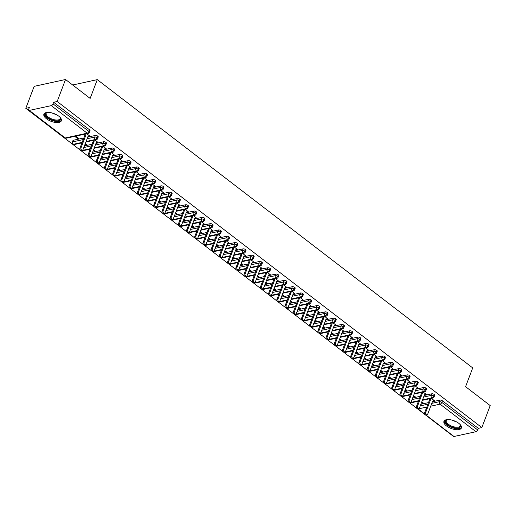 <?xml version="1.0" encoding="UTF-8"?>
<svg xmlns="http://www.w3.org/2000/svg" width="516" height="516" viewBox="0 0 516 516"><rect width="100%" height="100%" fill="white"/><g stroke="black" fill="none" stroke-linecap="round" stroke-linejoin="round"><path stroke-width="0.77" d="M58.734 116.145A9.34 4.134 20.8 0 1 61.352 120.796A9.34 4.134 20.8 0 1 55.406 122.44A9.34 4.134 20.8 0 1 46.498 118.809A9.34 4.134 20.8 0 1 43.886 114.159A9.34 4.134 20.8 0 1 49.826 112.507A9.34 4.134 20.8 0 1 58.734 116.145M458.788 423.313A9.34 4.134 20.8 0 1 461.401 427.964A9.34 4.134 20.8 0 1 455.46 429.615A9.34 4.134 20.8 0 1 446.546 425.984A9.34 4.134 20.8 0 1 443.934 421.333A9.34 4.134 20.8 0 1 449.875 419.682A9.34 4.134 20.8 0 1 458.788 423.313M25.8 108.334L29.328 107.56L28.722 109.166A1.8 0.903 -52.5 0 0 28.806 110.34A1.8 0.903 -52.5 0 0 29.322 110.418L51.29 105.632A1.8 0.903 -52.5 0 0 53.038 103.871L53.651 102.258L57.179 101.491L65.532 79.503L34.153 86.346L25.8 108.334L450.771 434.343M65.532 79.503L90.152 98.408L97.285 79.632L72.685 84.998M97.285 79.632L472.714 367.902L465.58 386.678L490.2 405.582L481.847 427.57L478.319 428.338L442.438 400.79L441.825 402.396L477.706 429.944L478.319 428.338M477.706 429.944A1.8 0.903 127.5 0 1 475.958 431.705L453.99 436.497A1.8 0.903 127.5 0 1 453.474 436.413L425.661 415.064M57.179 101.491L481.847 427.57M433.434 400.951L434.453 400.726L431.389 398.378M421.791 401.835L423.468 403.125L422.449 403.344L422.746 402.564M421.495 402.609L422.449 403.344M420.863 404.28L428.506 402.609M432.421 401.758L440.025 400.1A1.8 0.793 20.8 0 1 442.438 400.79M53.651 102.258L89.532 129.813A1.8 0.793 20.8 0 1 90.036 130.709L89.423 132.315A1.8 0.793 -159.2 0 0 88.92 131.419L89.532 129.813M73.401 140.242L72.795 141.848A1.8 0.793 20.8 0 0 72.343 142.158L72.956 140.552A1.8 0.793 20.8 0 1 73.401 140.242L83.85 137.966M87.759 137.114L95.37 135.456A1.8 0.793 20.8 0 1 97.737 136.114A1.8 0.793 20.8 0 1 98.24 137.011L97.627 138.617A1.8 0.793 -159.2 0 0 97.124 137.72L97.737 136.114M88.617 136.185L89.797 136.089L86.733 133.734M74.73 136.353L77.793 138.701L78.813 138.481L75.749 136.127M84.411 145.938L92.054 144.267M95.963 143.416L103.574 141.758A1.8 0.793 20.8 0 1 105.941 142.416A1.8 0.793 20.8 0 1 106.444 143.306L105.838 144.919A1.8 0.793 -159.2 0 0 105.335 144.022L105.941 142.416M96.821 142.487L98.001 142.384L94.938 140.036M85.043 144.267L85.998 145.002L87.017 144.783L85.34 143.493M92.616 152.239L100.265 150.569M104.174 149.717L111.785 148.06A1.8 0.793 20.8 0 1 114.152 148.718A1.8 0.793 20.8 0 1 114.649 149.608L114.042 151.214A1.8 0.793 -159.2 0 0 113.539 150.324L114.152 148.718M105.025 148.789L106.206 148.685L103.142 146.338M93.248 150.569L94.202 151.304L95.221 151.085L93.544 149.795M100.82 158.541L108.47 156.87M112.378 156.019L119.989 154.361A1.8 0.793 20.8 0 1 122.356 155.019A1.8 0.793 20.8 0 1 122.86 155.909L122.247 157.515A1.8 0.793 -159.2 0 0 121.744 156.625L122.356 155.019M113.236 155.09L114.41 154.987L111.353 152.639M101.452 156.87L102.407 157.606L103.432 157.38L101.749 156.096M109.024 164.836L116.674 163.172M120.583 162.321L128.194 160.663A1.8 0.793 20.8 0 1 130.561 161.315A1.8 0.793 20.8 0 1 131.064 162.211L130.451 163.817A1.8 0.793 -159.2 0 0 129.948 162.927L130.561 161.315M121.441 161.392L122.621 161.289L119.557 158.941M109.663 163.172L110.618 163.907L111.637 163.682L109.953 162.392M117.235 171.138L124.878 169.474M128.787 168.622L136.405 166.958A1.8 0.793 20.8 0 1 138.765 167.616A1.8 0.793 20.8 0 1 139.268 168.513L138.662 170.119A1.8 0.793 -159.2 0 0 138.159 169.222L138.765 167.616M129.645 167.694L130.825 167.59L127.762 165.243M117.867 169.474L118.822 170.209L119.841 169.983L118.164 168.693M125.44 177.44L133.089 175.775M136.998 174.924L144.609 173.26A1.8 0.793 20.8 0 1 146.976 173.918A1.8 0.793 20.8 0 1 147.479 174.814L146.867 176.42A1.8 0.793 -159.2 0 0 146.363 175.524L146.976 173.918M137.856 173.995L139.03 173.892L135.966 171.538M126.072 175.775L127.026 176.511L128.045 176.285L126.368 174.995M133.644 183.741L141.294 182.077M145.202 181.226L152.813 179.562A1.8 0.793 20.8 0 1 155.181 180.219A1.8 0.793 20.8 0 1 155.684 181.116L155.071 182.722A1.8 0.793 -159.2 0 0 154.568 181.825L155.181 180.219M146.06 180.29L147.234 180.194L144.177 177.839M134.276 182.077L135.237 182.812L136.256 182.587L134.573 181.297M141.855 190.043L149.498 188.379M153.407 187.521L161.018 185.863A1.8 0.793 20.8 0 1 163.385 186.521A1.8 0.793 20.8 0 1 163.888 187.418L163.275 189.024A1.8 0.793 -159.2 0 0 162.779 188.127L163.385 186.521M154.265 186.592L155.445 186.495L152.381 184.141M142.487 188.379L143.442 189.108L144.461 188.888L142.784 187.598M150.059 196.344L157.709 194.674M161.618 193.823L169.229 192.165A1.8 0.793 20.8 0 1 171.589 192.823A1.8 0.793 20.8 0 1 172.092 193.719L171.486 195.325A1.8 0.793 -159.2 0 0 170.983 194.429L171.589 192.823M162.469 192.894L163.649 192.797L160.586 190.443M150.691 194.68L151.646 195.409L152.665 195.19L150.988 193.9M158.264 202.646L165.913 200.976M169.822 200.124L177.433 198.466A1.8 0.793 20.8 0 1 179.8 199.124A1.8 0.793 20.8 0 1 180.303 200.021L179.691 201.627A1.8 0.793 -159.2 0 0 179.187 200.73L179.8 199.124M170.68 199.195L171.854 199.099L168.797 196.744M158.896 200.976L159.85 201.711L160.869 201.492L159.192 200.202M166.468 208.948L174.118 207.277M178.026 206.426L185.637 204.768A1.8 0.793 20.8 0 1 188.005 205.426A1.8 0.793 20.8 0 1 188.508 206.316L187.895 207.929A1.8 0.793 -159.2 0 0 187.392 207.032L188.005 205.426M178.884 205.497L180.065 205.394L177.001 203.046M167.107 207.277L168.061 208.013L169.08 207.793L167.397 206.503M174.679 215.249L182.322 213.579M186.231 212.727L193.842 211.07A1.8 0.793 20.8 0 1 196.209 211.728A1.8 0.793 20.8 0 1 196.712 212.618L196.106 214.224A1.8 0.793 -159.2 0 0 195.603 213.334L196.209 211.728M187.089 211.799L188.269 211.695L185.205 209.348M175.311 213.579L176.266 214.314L177.285 214.095L175.608 212.805M182.883 221.551L190.533 219.88M194.442 219.029L202.053 217.371A1.8 0.793 20.8 0 1 204.42 218.029A1.8 0.793 20.8 0 1 204.916 218.919L204.31 220.525A1.8 0.793 -159.2 0 0 203.807 219.635L204.42 218.029M195.293 218.1L196.473 217.997L193.41 215.649M183.515 219.88L184.47 220.616L185.489 220.39L183.812 219.107M191.088 227.846L198.737 226.182M202.646 225.331L210.257 223.673A1.8 0.793 20.8 0 1 212.624 224.325A1.8 0.793 20.8 0 1 213.127 225.221L212.515 226.827A1.8 0.793 -159.2 0 0 212.012 225.937L212.624 224.325M203.504 224.402L204.678 224.299L201.621 221.951M191.72 226.182L192.674 226.917L193.7 226.692L192.017 225.402M199.292 234.148L206.942 232.484M210.85 231.632L218.462 229.968A1.8 0.793 20.8 0 1 220.829 230.626A1.8 0.793 20.8 0 1 221.332 231.523L220.719 233.129A1.8 0.793 -159.2 0 0 220.216 232.232L220.829 230.626M211.708 230.704L212.889 230.6L209.825 228.253M199.931 232.484L200.885 233.219L201.904 232.993L200.221 231.703M207.503 240.45L215.146 238.785M219.055 237.934L226.672 236.27A1.8 0.793 20.8 0 1 229.033 236.928A1.8 0.793 20.8 0 1 229.536 237.824L228.93 239.43A1.8 0.793 -159.2 0 0 228.427 238.534L229.033 236.928M219.913 237.005L221.093 236.902L218.029 234.548M208.135 238.785L209.09 239.521L210.109 239.295L208.432 238.005M215.707 246.751L223.357 245.087M227.266 244.236L234.877 242.572A1.8 0.793 20.8 0 1 237.244 243.23A1.8 0.793 20.8 0 1 237.747 244.126L237.134 245.732A1.8 0.793 -159.2 0 0 236.631 244.836L237.244 243.23M228.117 243.3L229.298 243.204L226.234 240.849M216.339 245.087L217.294 245.822L218.313 245.597L216.636 244.307M223.912 253.053L231.561 251.389M235.47 250.531L243.081 248.873A1.8 0.793 20.8 0 1 245.448 249.531A1.8 0.793 20.8 0 1 245.951 250.428L245.339 252.034A1.8 0.793 -159.2 0 0 244.836 251.137L245.448 249.531M236.328 249.602L237.502 249.505L234.445 247.151M224.544 251.389L225.505 252.118L226.524 251.898L224.841 250.608M232.123 259.355L239.766 257.684M243.675 256.833L251.286 255.175A1.8 0.793 20.8 0 1 253.653 255.833A1.8 0.793 20.8 0 1 254.156 256.729L253.543 258.335A1.8 0.793 -159.2 0 0 253.046 257.439L253.653 255.833M244.532 255.904L245.713 255.807L242.649 253.453M232.755 257.69L233.709 258.419L234.728 258.2L233.051 256.91M240.327 265.656L247.977 263.986M251.885 263.134L259.496 261.477A1.8 0.793 20.8 0 1 261.857 262.134A1.8 0.793 20.8 0 1 262.36 263.031L261.754 264.637A1.8 0.793 -159.2 0 0 261.251 263.74L261.857 262.134M252.737 262.205L253.917 262.109L250.853 259.754M240.959 263.986L241.914 264.721L242.933 264.502L241.256 263.212M248.531 271.958L256.181 270.287M260.09 269.436L267.701 267.778A1.8 0.793 20.8 0 1 270.068 268.436A1.8 0.793 20.8 0 1 270.571 269.326L269.958 270.932A1.8 0.793 -159.2 0 0 269.455 270.042L270.068 268.436M260.948 268.507L262.122 268.404L259.064 266.056M249.164 270.287L250.118 271.023L251.137 270.803L249.46 269.513M256.736 278.259L264.385 276.589M268.294 275.738L275.905 274.08A1.8 0.793 20.8 0 1 278.272 274.738A1.8 0.793 20.8 0 1 278.775 275.628L278.163 277.234A1.8 0.793 -159.2 0 0 277.66 276.344L278.272 274.738M269.152 274.809L270.326 274.705L267.269 272.358M257.374 276.589L258.329 277.324L259.348 277.105L257.665 275.815M264.947 284.561L272.59 282.891M276.499 282.039L284.11 280.382A1.8 0.793 20.8 0 1 286.477 281.039A1.8 0.793 20.8 0 1 286.98 281.93L286.374 283.536A1.8 0.793 -159.2 0 0 285.87 282.645L286.477 281.039M277.356 281.11L278.537 281.007L275.473 278.659M265.579 282.891L266.533 283.626L267.552 283.4L265.875 282.117M273.151 290.856L280.801 289.192M284.709 288.341L292.32 286.683A1.8 0.793 20.8 0 1 294.688 287.335A1.8 0.793 20.8 0 1 295.184 288.231L294.578 289.837A1.8 0.793 -159.2 0 0 294.075 288.947L294.688 287.335M285.561 287.412L286.741 287.309L283.677 284.961M273.783 289.192L274.738 289.928L275.757 289.702L274.08 288.412M281.355 297.158L289.005 295.494M292.914 294.642L300.525 292.978A1.8 0.793 20.8 0 1 302.892 293.636A1.8 0.793 20.8 0 1 303.395 294.533L302.782 296.139A1.8 0.793 -159.2 0 0 302.279 295.242L302.892 293.636M293.772 293.714L294.946 293.61L291.888 291.263M281.988 295.494L282.942 296.229L283.968 296.003L282.284 294.713M289.56 303.46L297.21 301.796M301.118 300.944L308.729 299.28A1.8 0.793 20.8 0 1 311.096 299.938A1.8 0.793 20.8 0 1 311.6 300.834L310.987 302.44A1.8 0.793 -159.2 0 0 310.484 301.544L311.096 299.938M301.976 300.015L303.156 299.912L300.093 297.558M290.198 301.796L291.153 302.531L292.172 302.305L290.489 301.015M297.771 309.761L305.414 308.097M309.323 307.246L316.94 305.582A1.8 0.793 20.8 0 1 319.301 306.24A1.8 0.793 20.8 0 1 319.804 307.136L319.198 308.742A1.8 0.793 -159.2 0 0 318.695 307.846L319.301 306.24M310.18 306.31L311.361 306.214L308.297 303.86M298.403 308.097L299.357 308.826L300.377 308.607L298.7 307.317M305.975 316.063L313.625 314.399M317.534 313.541L325.145 311.883A1.8 0.793 20.8 0 1 327.512 312.541A1.8 0.793 20.8 0 1 328.015 313.438L327.402 315.044A1.8 0.793 -159.2 0 0 326.899 314.147L327.512 312.541M318.385 312.612L319.565 312.515L316.502 310.161M306.607 314.399L307.562 315.128L308.581 314.908L306.904 313.618M314.18 322.365L321.829 320.694M325.738 319.843L333.349 318.185A1.8 0.793 20.8 0 1 335.716 318.843A1.8 0.793 20.8 0 1 336.219 319.739L335.606 321.345A1.8 0.793 -159.2 0 0 335.103 320.449L335.716 318.843M326.596 318.914L327.77 318.817L324.712 316.463M314.812 320.7L315.766 321.429L316.792 321.21L315.108 319.92M322.39 328.666L330.034 326.996M333.942 326.144L341.553 324.487A1.8 0.793 20.8 0 1 343.92 325.145A1.8 0.793 20.8 0 1 344.424 326.041L343.811 327.647A1.8 0.793 -159.2 0 0 343.314 326.751L343.92 325.145M334.8 325.215L335.981 325.119L332.917 322.764M323.022 326.996L323.977 327.731L324.996 327.512L323.319 326.222M330.595 334.968L338.238 333.297M342.153 332.446L349.764 330.788A1.8 0.793 20.8 0 1 352.125 331.446A1.8 0.793 20.8 0 1 352.628 332.336L352.022 333.942A1.8 0.793 -159.2 0 0 351.519 333.052L352.125 331.446M343.005 331.517L344.185 331.414L341.121 329.066M331.227 333.297L332.181 334.033L333.201 333.813L331.524 332.523M338.799 341.27L346.449 339.599M350.358 338.748L357.969 337.09A1.8 0.793 20.8 0 1 360.336 337.748A1.8 0.793 20.8 0 1 360.839 338.638L360.226 340.244A1.8 0.793 -159.2 0 0 359.723 339.354L360.336 337.748M351.215 337.819L352.389 337.716L349.332 335.368M339.431 339.599L340.386 340.334L341.405 340.115L339.728 338.825M347.004 347.571L354.653 345.901M358.562 345.049L366.173 343.392A1.8 0.793 20.8 0 1 368.54 344.049A1.8 0.793 20.8 0 1 369.043 344.94L368.43 346.546A1.8 0.793 -159.2 0 0 367.927 345.656L368.54 344.049M359.42 344.12L360.594 344.017L357.536 341.669M347.636 345.901L348.597 346.636L349.616 346.41L347.932 345.127M355.214 353.866L362.858 352.202M366.766 351.351L374.377 349.693A1.8 0.793 20.8 0 1 376.745 350.345A1.8 0.793 20.8 0 1 377.248 351.241L376.641 352.847A1.8 0.793 -159.2 0 0 376.138 351.957L376.745 350.345M367.624 350.422L368.805 350.319L365.741 347.971M355.847 352.202L356.801 352.938L357.82 352.712L356.143 351.422M363.419 360.168L371.068 358.504M374.977 357.653L382.588 355.988A1.8 0.793 20.8 0 1 384.949 356.646A1.8 0.793 20.8 0 1 385.452 357.543L384.846 359.149A1.8 0.793 -159.2 0 0 384.343 358.252L384.949 356.646M375.829 356.724L377.009 356.62L373.945 354.273M364.051 358.504L365.005 359.239L366.025 359.013L364.348 357.723M371.623 366.47L379.273 364.806M383.182 363.954L390.793 362.29A1.8 0.793 20.8 0 1 393.16 362.948A1.8 0.793 20.8 0 1 393.663 363.845L393.05 365.451A1.8 0.793 -159.2 0 0 392.547 364.554L393.16 362.948M384.039 363.025L385.213 362.922L382.156 360.568M372.255 364.806L373.21 365.541L374.235 365.315L372.552 364.025M379.828 372.771L387.477 371.107M391.386 370.256L398.997 368.592A1.8 0.793 20.8 0 1 401.364 369.25A1.8 0.793 20.8 0 1 401.867 370.146L401.255 371.752A1.8 0.793 -159.2 0 0 400.751 370.856L401.364 369.25M392.244 369.321L393.424 369.224L390.36 366.87M380.466 371.107L381.421 371.836L382.44 371.617L380.756 370.327M388.038 379.073L395.682 377.409M399.59 376.551L407.201 374.893A1.8 0.793 20.8 0 1 409.569 375.551A1.8 0.793 20.8 0 1 410.072 376.448L409.465 378.054A1.8 0.793 -159.2 0 0 408.962 377.157L409.569 375.551M400.448 375.622L401.629 375.525L398.565 373.171M388.671 377.409L389.625 378.138L390.644 377.918L388.967 376.628M396.243 385.375L403.893 383.704M407.801 382.853L415.412 381.195A1.8 0.793 20.8 0 1 417.779 381.853A1.8 0.793 20.8 0 1 418.276 382.749L417.67 384.356A1.8 0.793 -159.2 0 0 417.167 383.459L417.779 381.853M408.653 381.924L409.833 381.827L406.769 379.473M396.875 383.71L397.83 384.439L398.849 384.22L397.172 382.93M404.447 391.676L412.097 390.006M416.006 389.154L423.617 387.497A1.8 0.793 20.8 0 1 425.984 388.155A1.8 0.793 20.8 0 1 426.487 389.051L425.874 390.657A1.8 0.793 -159.2 0 0 425.371 389.761L425.984 388.155M416.863 388.226L418.037 388.129L414.98 385.775M405.079 390.006L406.034 390.741L407.06 390.522L405.376 389.232M412.658 397.978L420.301 396.307M424.21 395.456L431.821 393.798A1.8 0.793 20.8 0 1 434.188 394.456A1.8 0.793 20.8 0 1 434.691 395.346L434.079 396.952A1.8 0.793 -159.2 0 0 433.582 396.062L434.188 394.456M425.068 394.527L426.248 394.424L423.185 392.076M413.29 396.307L414.245 397.043L415.264 396.823L413.58 395.533M422.546 399.848L431.827 397.823A1.8 0.903 -52.5 0 0 433.582 396.062A1.8 0.793 -159.2 0 0 431.215 395.404L431.821 393.798M409.265 402.461L409.33 402.519A1.8 0.903 -52.5 0 0 409.343 402.532A1.8 0.903 -52.5 0 0 409.865 402.609L418.637 400.7M414.245 397.043L414.542 396.262M406.034 390.741L406.331 389.967M397.83 384.439L398.126 383.665M389.625 378.138L389.922 377.364M381.421 371.836L381.717 371.062M373.21 365.541L373.507 364.76M365.005 359.239L365.302 358.459M356.801 352.938L357.098 352.157M348.597 346.636L348.887 345.855M340.386 340.334L340.683 339.554M332.181 334.033L332.478 333.252M323.977 327.731L324.274 326.957M315.766 321.429L316.063 320.655M307.562 315.128L307.858 314.354M299.357 308.826L299.654 308.052M291.153 302.531L291.45 301.75M282.942 296.229L283.239 295.449M274.738 289.928L275.034 289.147M266.533 283.626L266.83 282.845M258.329 277.324L258.619 276.544M250.118 271.023L250.415 270.242M241.914 264.721L242.21 263.947M233.709 258.419L234.006 257.645M225.505 252.118L225.795 251.344M217.294 245.822L217.591 245.042M209.09 239.521L209.386 238.74M200.885 233.219L201.182 232.439M192.674 226.917L192.971 226.137M184.47 220.616L184.767 219.835M176.266 214.314L176.562 213.534M168.061 208.013L168.351 207.232M159.85 201.711L160.147 200.937M151.646 195.409L151.943 194.635M143.442 189.108L143.738 188.334M135.237 182.812L135.527 182.032M127.026 176.511L127.323 175.73M118.822 170.209L119.119 169.429M110.618 163.907L110.914 163.127M102.407 157.606L102.703 156.825M94.202 151.304L94.499 150.524M85.998 145.002L86.295 144.222M77.793 138.701L78.084 137.927M414.335 393.547L423.623 391.521A1.8 0.903 -52.5 0 0 425.371 389.761A1.8 0.793 -159.2 0 0 423.004 389.103L423.617 387.497M401.055 396.165L401.125 396.217A1.8 0.903 -52.5 0 0 401.138 396.23A1.8 0.903 -52.5 0 0 401.661 396.314L410.426 394.398M406.131 387.245L415.419 385.22A1.8 0.903 -52.5 0 0 417.167 383.459A1.8 0.793 -159.2 0 0 414.8 382.801L415.412 381.195M392.85 389.864L392.915 389.915A1.8 0.903 -52.5 0 0 392.928 389.928A1.8 0.903 -52.5 0 0 393.45 390.012L402.222 388.097M397.926 380.943L407.214 378.918A1.8 0.903 -52.5 0 0 408.962 377.157A1.8 0.793 -159.2 0 0 406.595 376.499L407.201 374.893M384.646 383.562L384.71 383.614A1.8 0.903 -52.5 0 0 384.723 383.627A1.8 0.903 -52.5 0 0 385.246 383.71L394.018 381.795M389.722 374.642L399.003 372.617A1.8 0.903 -52.5 0 0 400.751 370.856A1.8 0.793 -159.2 0 0 398.391 370.198L398.997 368.592M376.441 377.26L376.506 377.319A1.8 0.903 -52.5 0 0 376.519 377.325A1.8 0.903 -52.5 0 0 377.041 377.409L385.807 375.493M381.511 368.34L390.799 366.321A1.8 0.903 -52.5 0 0 392.547 364.554A1.8 0.793 -159.2 0 0 390.18 363.896L390.793 362.29M368.231 370.959L368.295 371.017A1.8 0.903 -52.5 0 0 368.314 371.023A1.8 0.903 -52.5 0 0 368.83 371.107L377.602 369.198M373.307 362.045L382.595 360.02A1.8 0.903 -52.5 0 0 384.343 358.252A1.8 0.793 -159.2 0 0 381.975 357.601L382.588 355.988M360.026 364.657L360.091 364.715A1.8 0.903 -52.5 0 0 360.103 364.722A1.8 0.903 -52.5 0 0 360.626 364.806L369.398 362.896M365.102 355.743L374.384 353.718A1.8 0.903 -52.5 0 0 376.138 351.957A1.8 0.793 -159.2 0 0 373.771 351.299L374.377 349.693M351.822 358.356L351.886 358.414A1.8 0.903 -52.5 0 0 351.899 358.427A1.8 0.903 -52.5 0 0 352.422 358.504L361.194 356.595M356.891 349.442L366.179 347.416A1.8 0.903 -52.5 0 0 367.927 345.656A1.8 0.793 -159.2 0 0 365.567 344.998L366.173 343.392M343.617 352.054L343.682 352.112A1.8 0.903 -52.5 0 0 343.695 352.125A1.8 0.903 -52.5 0 0 344.217 352.202L352.983 350.293M348.687 343.14L357.975 341.115A1.8 0.903 -52.5 0 0 359.723 339.354A1.8 0.793 -159.2 0 0 357.356 338.696L357.969 337.09M335.406 345.752L335.471 345.81A1.8 0.903 -52.5 0 0 335.484 345.823A1.8 0.903 -52.5 0 0 336.006 345.901L344.778 343.991M340.483 336.838L349.771 334.813A1.8 0.903 -52.5 0 0 351.519 333.052A1.8 0.793 -159.2 0 0 349.151 332.394L349.764 330.788M327.202 339.451L327.267 339.509A1.8 0.903 -52.5 0 0 327.279 339.522A1.8 0.903 -52.5 0 0 327.802 339.599L336.574 337.69M332.278 330.537L341.56 328.511A1.8 0.903 -52.5 0 0 343.314 326.751A1.8 0.793 -159.2 0 0 340.947 326.093L341.553 324.487M318.998 333.155L319.062 333.207A1.8 0.903 -52.5 0 0 319.075 333.22A1.8 0.903 -52.5 0 0 319.598 333.304L328.37 331.388M324.067 324.235L333.355 322.21A1.8 0.903 -52.5 0 0 335.103 320.449A1.8 0.793 -159.2 0 0 332.736 319.791L333.349 318.185M310.787 326.854L310.858 326.905A1.8 0.903 -52.5 0 0 310.871 326.918A1.8 0.903 -52.5 0 0 311.393 327.002L320.159 325.086M315.863 317.933L325.151 315.908A1.8 0.903 -52.5 0 0 326.899 314.147A1.8 0.793 -159.2 0 0 324.532 313.489L325.145 311.883M302.582 320.552L302.647 320.604A1.8 0.903 -52.5 0 0 302.66 320.617A1.8 0.903 -52.5 0 0 303.182 320.7L311.954 318.785M307.659 311.632L316.947 309.606A1.8 0.903 -52.5 0 0 318.695 307.846A1.8 0.793 -159.2 0 0 316.327 307.188L316.94 305.582M294.378 314.25L294.442 314.309A1.8 0.903 -52.5 0 0 294.455 314.315A1.8 0.903 -52.5 0 0 294.978 314.399L303.75 312.483M299.454 305.33L308.736 303.311A1.8 0.903 -52.5 0 0 310.484 301.544A1.8 0.793 -159.2 0 0 308.123 300.886L308.729 299.28M286.174 307.949L286.238 308.007A1.8 0.903 -52.5 0 0 286.251 308.013A1.8 0.903 -52.5 0 0 286.773 308.097L295.545 306.188M291.243 299.035L300.531 297.01A1.8 0.903 -52.5 0 0 302.279 295.242A1.8 0.793 -159.2 0 0 299.912 294.591L300.525 292.978M277.963 301.647L278.027 301.705A1.8 0.903 -52.5 0 0 278.047 301.718A1.8 0.903 -52.5 0 0 278.569 301.796L287.335 299.886M283.039 292.733L292.327 290.708A1.8 0.903 -52.5 0 0 294.075 288.947A1.8 0.793 -159.2 0 0 291.708 288.289L292.32 286.683M269.758 295.346L269.823 295.404A1.8 0.903 -52.5 0 0 269.836 295.416A1.8 0.903 -52.5 0 0 270.358 295.494L279.13 293.585M274.835 286.432L284.123 284.406A1.8 0.903 -52.5 0 0 285.87 282.645A1.8 0.793 -159.2 0 0 283.503 281.988L284.11 280.382M261.554 289.044L261.618 289.102A1.8 0.903 -52.5 0 0 261.631 289.115A1.8 0.903 -52.5 0 0 262.154 289.192L270.926 287.283M266.624 280.13L275.912 278.105A1.8 0.903 -52.5 0 0 277.66 276.344A1.8 0.793 -159.2 0 0 275.299 275.686L275.905 274.08M253.35 282.742L253.414 282.8A1.8 0.903 -52.5 0 0 253.427 282.813A1.8 0.903 -52.5 0 0 253.949 282.891L262.715 280.981M258.419 273.828L267.707 271.803A1.8 0.903 -52.5 0 0 269.455 270.042A1.8 0.793 -159.2 0 0 267.088 269.384L267.701 267.778M245.139 276.441L245.203 276.499A1.8 0.903 -52.5 0 0 245.216 276.512A1.8 0.903 -52.5 0 0 245.739 276.589L254.511 274.68M250.215 267.527L259.503 265.501A1.8 0.903 -52.5 0 0 261.251 263.74A1.8 0.793 -159.2 0 0 258.884 263.083L259.496 261.477M236.934 270.145L236.999 270.197A1.8 0.903 -52.5 0 0 237.012 270.21A1.8 0.903 -52.5 0 0 237.534 270.294L246.306 268.378M242.01 261.225L251.292 259.2A1.8 0.903 -52.5 0 0 253.046 257.439A1.8 0.793 -159.2 0 0 250.679 256.781L251.286 255.175M228.73 263.844L228.794 263.895A1.8 0.903 -52.5 0 0 228.807 263.908A1.8 0.903 -52.5 0 0 229.33 263.992L238.102 262.076M233.8 254.923L243.088 252.898A1.8 0.903 -52.5 0 0 244.836 251.137A1.8 0.793 -159.2 0 0 242.468 250.479L243.081 248.873M220.519 257.542L220.59 257.6A1.8 0.903 -52.5 0 0 220.603 257.607A1.8 0.903 -52.5 0 0 221.125 257.69L229.891 255.775M225.595 248.622L234.883 246.596A1.8 0.903 -52.5 0 0 236.631 244.836A1.8 0.793 -159.2 0 0 234.264 244.178L234.877 242.572M212.315 251.24L212.379 251.298A1.8 0.903 -52.5 0 0 212.392 251.305A1.8 0.903 -52.5 0 0 212.915 251.389L221.686 249.473M217.391 242.32L226.679 240.301A1.8 0.903 -52.5 0 0 228.427 238.534A1.8 0.793 -159.2 0 0 226.06 237.876L226.672 236.27M204.11 244.939L204.175 244.997A1.8 0.903 -52.5 0 0 204.188 245.003A1.8 0.903 -52.5 0 0 204.71 245.087L213.482 243.178M209.186 236.025L218.468 234A1.8 0.903 -52.5 0 0 220.216 232.232A1.8 0.793 -159.2 0 0 217.855 231.581L218.462 229.968M195.906 238.637L195.97 238.695A1.8 0.903 -52.5 0 0 195.983 238.708A1.8 0.903 -52.5 0 0 196.506 238.785L205.278 236.876M200.976 229.723L210.264 227.698A1.8 0.903 -52.5 0 0 212.012 225.937A1.8 0.793 -159.2 0 0 209.644 225.279L210.257 223.673M187.695 232.335L187.76 232.394A1.8 0.903 -52.5 0 0 187.779 232.406A1.8 0.903 -52.5 0 0 188.301 232.484L197.067 230.575M192.771 223.422L202.059 221.396A1.8 0.903 -52.5 0 0 203.807 219.635A1.8 0.793 -159.2 0 0 201.44 218.977L202.053 217.371M179.491 226.034L179.555 226.092A1.8 0.903 -52.5 0 0 179.568 226.105A1.8 0.903 -52.5 0 0 180.09 226.182L188.862 224.273M184.567 217.12L193.855 215.095A1.8 0.903 -52.5 0 0 195.603 213.334A1.8 0.793 -159.2 0 0 193.236 212.676L193.842 211.07M171.286 219.732L171.351 219.79A1.8 0.903 -52.5 0 0 171.364 219.803A1.8 0.903 -52.5 0 0 171.886 219.88L180.658 217.971M176.362 210.818L185.644 208.793A1.8 0.903 -52.5 0 0 187.392 207.032A1.8 0.793 -159.2 0 0 185.031 206.374L185.637 204.768M163.082 213.43L163.146 213.489A1.8 0.903 -52.5 0 0 163.159 213.501A1.8 0.903 -52.5 0 0 163.682 213.579L172.447 211.67M168.151 204.517L177.44 202.491A1.8 0.903 -52.5 0 0 179.187 200.73A1.8 0.793 -159.2 0 0 176.82 200.073L177.433 198.466M154.871 207.135L154.935 207.187A1.8 0.903 -52.5 0 0 154.955 207.2A1.8 0.903 -52.5 0 0 155.471 207.284L164.243 205.368M159.947 198.215L169.235 196.19A1.8 0.903 -52.5 0 0 170.983 194.429A1.8 0.793 -159.2 0 0 168.616 193.771L169.229 192.165M146.667 200.834L146.731 200.885A1.8 0.903 -52.5 0 0 146.744 200.898A1.8 0.903 -52.5 0 0 147.266 200.982L156.038 199.066M151.743 191.913L161.024 189.888A1.8 0.903 -52.5 0 0 162.779 188.127A1.8 0.793 -159.2 0 0 160.411 187.469L161.018 185.863M138.462 194.532L138.527 194.59A1.8 0.903 -52.5 0 0 138.54 194.596A1.8 0.903 -52.5 0 0 139.062 194.68L147.834 192.765M143.532 185.612L152.82 183.586A1.8 0.903 -52.5 0 0 154.568 181.825A1.8 0.793 -159.2 0 0 152.201 181.168L152.813 179.562M130.258 188.23L130.322 188.288A1.8 0.903 -52.5 0 0 130.335 188.295A1.8 0.903 -52.5 0 0 130.858 188.379L139.623 186.463M135.327 179.31L144.615 177.291A1.8 0.903 -52.5 0 0 146.363 175.524A1.8 0.793 -159.2 0 0 143.996 174.866L144.609 173.26M122.047 181.929L122.111 181.987A1.8 0.903 -52.5 0 0 122.124 181.993A1.8 0.903 -52.5 0 0 122.647 182.077L131.419 180.168M127.123 173.015L136.411 170.99A1.8 0.903 -52.5 0 0 138.159 169.222A1.8 0.793 -159.2 0 0 135.792 168.571L136.405 166.958M113.843 175.627L113.907 175.685A1.8 0.903 -52.5 0 0 113.92 175.698A1.8 0.903 -52.5 0 0 114.442 175.775L123.214 173.866M118.919 166.713L128.2 164.688A1.8 0.903 -52.5 0 0 129.948 162.927A1.8 0.793 -159.2 0 0 127.587 162.269L128.194 160.663M105.638 169.325L105.703 169.383A1.8 0.903 -52.5 0 0 105.716 169.396A1.8 0.903 -52.5 0 0 106.238 169.474L115.01 167.565M110.708 160.411L119.996 158.386A1.8 0.903 -52.5 0 0 121.744 156.625A1.8 0.793 -159.2 0 0 119.377 155.967L119.989 154.361M97.427 163.024L97.492 163.082A1.8 0.903 -52.5 0 0 97.511 163.095A1.8 0.903 -52.5 0 0 98.034 163.172L106.799 161.263M102.503 154.11L111.791 152.085A1.8 0.903 -52.5 0 0 113.539 150.324A1.8 0.793 -159.2 0 0 111.172 149.666L111.785 148.06M89.223 156.722L89.287 156.78A1.8 0.903 -52.5 0 0 89.3 156.793A1.8 0.903 -52.5 0 0 89.823 156.87L98.595 154.961M94.299 147.808L103.587 145.783A1.8 0.903 -52.5 0 0 105.335 144.022A1.8 0.793 -159.2 0 0 102.968 143.364L103.574 141.758M81.018 150.42L81.083 150.479A1.8 0.903 -52.5 0 0 81.096 150.491A1.8 0.903 -52.5 0 0 81.618 150.569L90.39 148.66M86.095 141.507L95.376 139.481A1.8 0.903 -52.5 0 0 97.124 137.72A1.8 0.793 -159.2 0 0 94.763 137.062L95.37 135.456M72.343 142.158L72.879 144.177A1.8 0.903 -52.5 0 0 72.891 144.19A1.8 0.903 -52.5 0 0 73.414 144.274L82.179 142.358M427.003 414.832L425.977 415.058A1.496 1.109 -102.3 0 1 424.803 414.413A1.496 1.109 -102.3 0 1 424.636 412.806L425.655 412.581A1.496 1.109 77.7 0 0 425.823 414.187A1.496 1.109 77.7 0 0 427.003 414.832A1.496 1.109 77.7 0 0 427.706 414.161L432.705 401.003L434.208 400.539M424.636 412.806L429.635 399.655L429.402 398.81M425.655 412.581L430.654 399.429L430.428 398.584M430.654 399.429L429.635 399.655M418.792 408.53L417.773 408.756A1.496 1.109 -102.3 0 1 416.599 408.111A1.496 1.109 -102.3 0 1 416.431 406.505L417.45 406.279A1.496 1.109 77.7 0 0 417.618 407.892A1.496 1.109 77.7 0 0 418.792 408.53A1.496 1.109 77.7 0 0 419.502 407.859L424.5 394.708L425.997 394.237M416.431 406.505L421.424 393.353L421.198 392.508M417.45 406.279L422.443 393.127L422.217 392.289M422.443 393.127L421.424 393.353M410.588 402.228L409.569 402.454A1.496 1.109 -102.3 0 1 408.395 401.809A1.496 1.109 -102.3 0 1 408.221 400.203L409.246 399.984A1.496 1.109 77.7 0 0 409.414 401.59A1.496 1.109 77.7 0 0 410.588 402.228A1.496 1.109 77.7 0 0 411.297 401.558L416.289 388.406L417.792 387.935M408.221 400.203L413.219 387.052L412.993 386.207M409.246 399.984L414.238 386.826L414.013 385.987M414.238 386.826L413.219 387.052M402.383 395.933L401.364 396.153A1.496 1.109 -102.3 0 1 400.184 395.508A1.496 1.109 -102.3 0 1 400.016 393.902L401.035 393.682A1.496 1.109 77.7 0 0 401.203 395.288A1.496 1.109 77.7 0 0 402.383 395.933A1.496 1.109 77.7 0 0 403.086 395.256L408.085 382.104L409.588 381.634M400.016 393.902L405.015 380.75L404.789 379.905M401.035 393.682L406.034 380.531L405.808 379.686M406.034 380.531L405.015 380.75M394.179 389.632L393.153 389.851A1.496 1.109 -102.3 0 1 391.979 389.206A1.496 1.109 -102.3 0 1 391.812 387.6L392.831 387.381A1.496 1.109 77.7 0 0 392.998 388.987A1.496 1.109 77.7 0 0 394.179 389.632A1.496 1.109 77.7 0 0 394.882 388.954L399.881 375.803L401.383 375.332M391.812 387.6L396.81 374.448L396.578 373.603M392.831 387.381L397.83 374.229L397.597 373.384M397.83 374.229L396.81 374.448M460.466 424.9A8.082 3.58 20.8 0 1 456.931 428.054A8.082 3.58 20.8 0 1 447.753 424.803A8.082 3.58 20.8 0 1 446.669 419.663M447.024 419.611A7.482 3.309 -159.2 0 0 446.243 420.488A7.482 3.309 -159.2 0 0 448.333 424.21A7.482 3.309 -159.2 0 0 455.473 427.125A7.482 3.309 -159.2 0 0 460.233 425.803A7.482 3.309 -159.2 0 0 460.233 424.629M444.263 420.779A9.282 4.109 -159.2 0 0 446.966 424.971A9.282 4.109 -159.2 0 0 461.523 427.332M60.417 117.725A8.082 3.58 20.8 0 1 56.876 120.879A8.082 3.58 20.8 0 1 47.704 117.629A8.082 3.58 20.8 0 1 46.621 112.488M46.969 112.436A7.482 3.309 -159.2 0 0 46.188 113.314A7.482 3.309 -159.2 0 0 48.285 117.042A7.482 3.309 -159.2 0 0 55.425 119.951A7.482 3.309 -159.2 0 0 60.185 118.628A7.482 3.309 -159.2 0 0 60.185 117.461M44.215 113.604A9.282 4.109 -159.2 0 0 46.917 117.796A9.282 4.109 -159.2 0 0 61.468 120.157M385.968 383.33L384.949 383.549A1.496 1.109 -102.3 0 1 383.775 382.904A1.496 1.109 -102.3 0 1 383.607 381.298L384.626 381.079A1.496 1.109 77.7 0 0 384.794 382.685A1.496 1.109 77.7 0 0 385.968 383.33A1.496 1.109 77.7 0 0 386.678 382.653L391.67 369.501L393.173 369.037M383.607 381.298L388.6 368.147L388.374 367.302M384.626 381.079L389.619 367.927L389.393 367.082M389.619 367.927L388.6 368.147M377.764 377.028L376.745 377.248A1.496 1.109 -102.3 0 1 375.571 376.603A1.496 1.109 -102.3 0 1 375.396 374.997L376.422 374.777A1.496 1.109 77.7 0 0 376.59 376.383A1.496 1.109 77.7 0 0 377.764 377.028A1.496 1.109 77.7 0 0 378.473 376.351L383.465 363.2L384.968 362.735M375.396 374.997L380.395 361.845L380.169 361.007M376.422 374.777L381.414 361.626L381.189 360.781M381.414 361.626L380.395 361.845M369.559 370.727L368.54 370.946A1.496 1.109 -102.3 0 1 367.36 370.307A1.496 1.109 -102.3 0 1 367.192 368.701L368.211 368.476A1.496 1.109 77.7 0 0 368.379 370.082A1.496 1.109 77.7 0 0 369.559 370.727A1.496 1.109 77.7 0 0 370.262 370.049L375.261 356.898L376.764 356.433M367.192 368.701L372.191 355.543L371.965 354.705M368.211 368.476L373.21 355.324L372.984 354.479M373.21 355.324L372.191 355.543M361.348 364.425L360.329 364.651A1.496 1.109 -102.3 0 1 359.155 364.006A1.496 1.109 -102.3 0 1 358.988 362.4L360.007 362.174A1.496 1.109 77.7 0 0 360.174 363.78A1.496 1.109 77.7 0 0 361.348 364.425A1.496 1.109 77.7 0 0 362.058 363.748L367.057 350.596L368.559 350.132M358.988 362.4L363.98 349.248L363.754 348.403M360.007 362.174L365.005 349.022L364.773 348.177M365.005 349.022L363.98 349.248M353.144 358.123L352.125 358.349A1.496 1.109 -102.3 0 1 350.951 357.704A1.496 1.109 -102.3 0 1 350.783 356.098L351.802 355.872A1.496 1.109 77.7 0 0 351.97 357.478A1.496 1.109 77.7 0 0 353.144 358.123A1.496 1.109 77.7 0 0 353.853 357.453L358.846 344.295L360.349 343.83M350.783 356.098L355.776 342.947L355.55 342.102M351.802 355.872L356.795 342.721L356.569 341.876M356.795 342.721L355.776 342.947M344.94 351.822L343.92 352.047A1.496 1.109 -102.3 0 1 342.74 351.402A1.496 1.109 -102.3 0 1 342.572 349.796L343.592 349.571A1.496 1.109 77.7 0 0 343.766 351.177A1.496 1.109 77.7 0 0 344.94 351.822A1.496 1.109 77.7 0 0 345.643 351.151L350.641 337.993L352.144 337.529M342.572 349.796L347.571 336.645L347.345 335.8M343.592 349.571L348.59 336.419L348.365 335.574M348.59 336.419L347.571 336.645M336.735 345.52L335.716 345.746A1.496 1.109 -102.3 0 1 334.536 345.101A1.496 1.109 -102.3 0 1 334.368 343.495L335.387 343.269A1.496 1.109 77.7 0 0 335.555 344.882A1.496 1.109 77.7 0 0 336.735 345.52A1.496 1.109 77.7 0 0 337.438 344.849L342.437 331.698L343.94 331.227M334.368 343.495L339.367 330.343L339.135 329.498M335.387 343.269L340.386 330.117L340.16 329.279M340.386 330.117L339.367 330.343M328.524 339.218L327.505 339.444A1.496 1.109 -102.3 0 1 326.331 338.799A1.496 1.109 -102.3 0 1 326.164 337.193L327.183 336.974A1.496 1.109 77.7 0 0 327.35 338.58A1.496 1.109 77.7 0 0 328.524 339.218A1.496 1.109 77.7 0 0 329.234 338.548L334.233 325.396L335.729 324.925M326.164 337.193L331.156 324.042L330.93 323.197M327.183 336.974L332.175 323.816L331.949 322.977M332.175 323.816L331.156 324.042M320.32 332.923L319.301 333.142A1.496 1.109 -102.3 0 1 318.127 332.498A1.496 1.109 -102.3 0 1 317.953 330.891L318.978 330.672A1.496 1.109 77.7 0 0 319.146 332.278A1.496 1.109 77.7 0 0 320.32 332.923A1.496 1.109 77.7 0 0 321.029 332.246L326.022 319.094L327.525 318.624M317.953 330.891L322.952 317.74L322.726 316.895M318.978 330.672L323.971 317.521L323.745 316.676M323.971 317.521L322.952 317.74M312.115 326.622L311.096 326.841A1.496 1.109 -102.3 0 1 309.916 326.196A1.496 1.109 -102.3 0 1 309.748 324.59L310.767 324.37A1.496 1.109 77.7 0 0 310.935 325.977A1.496 1.109 77.7 0 0 312.115 326.622A1.496 1.109 77.7 0 0 312.819 325.944L317.817 312.793L319.32 312.322M309.748 324.59L314.747 311.438L314.521 310.593M310.767 324.37L315.766 311.219L315.54 310.374M315.766 311.219L314.747 311.438M303.911 320.32L302.886 320.539A1.496 1.109 -102.3 0 1 301.712 319.894A1.496 1.109 -102.3 0 1 301.544 318.288L302.563 318.069A1.496 1.109 77.7 0 0 302.731 319.675A1.496 1.109 77.7 0 0 303.911 320.32A1.496 1.109 77.7 0 0 304.614 319.643L309.613 306.491L311.116 306.027M301.544 318.288L306.543 305.137L306.31 304.292M302.563 318.069L307.562 304.917L307.336 304.072M307.562 304.917L306.543 305.137M295.7 314.018L294.681 314.238A1.496 1.109 -102.3 0 1 293.507 313.593A1.496 1.109 -102.3 0 1 293.34 311.986L294.359 311.767A1.496 1.109 77.7 0 0 294.526 313.373A1.496 1.109 77.7 0 0 295.7 314.018A1.496 1.109 77.7 0 0 296.41 313.341L301.402 300.189L302.905 299.725M293.34 311.986L298.332 298.835L298.106 297.996M294.359 311.767L299.351 298.616L299.125 297.771M299.351 298.616L298.332 298.835M287.496 307.717L286.477 307.936A1.496 1.109 -102.3 0 1 285.303 307.297A1.496 1.109 -102.3 0 1 285.129 305.691L286.154 305.466A1.496 1.109 77.7 0 0 286.322 307.072A1.496 1.109 77.7 0 0 287.496 307.717A1.496 1.109 77.7 0 0 288.205 307.039L293.198 293.888L294.7 293.423M285.129 305.691L290.127 292.533L289.902 291.695M286.154 305.466L291.147 292.314L290.921 291.469M291.147 292.314L290.127 292.533M279.291 301.415L278.272 301.641A1.496 1.109 -102.3 0 1 277.092 300.996A1.496 1.109 -102.3 0 1 276.924 299.39L277.943 299.164A1.496 1.109 77.7 0 0 278.111 300.77A1.496 1.109 77.7 0 0 279.291 301.415A1.496 1.109 77.7 0 0 279.995 300.738L284.993 287.586L286.496 287.122M276.924 299.39L281.923 286.238L281.697 285.393M277.943 299.164L282.942 286.012L282.716 285.167M282.942 286.012L281.923 286.238M271.081 295.113L270.062 295.339A1.496 1.109 -102.3 0 1 268.888 294.694A1.496 1.109 -102.3 0 1 268.72 293.088L269.739 292.862A1.496 1.109 77.7 0 0 269.907 294.468A1.496 1.109 77.7 0 0 271.081 295.113A1.496 1.109 77.7 0 0 271.79 294.442L276.789 281.285L278.292 280.82M268.72 293.088L273.712 279.936L273.486 279.091M269.739 292.862L274.738 279.711L274.506 278.866M274.738 279.711L273.712 279.936M262.876 288.812L261.857 289.037A1.496 1.109 -102.3 0 1 260.683 288.392A1.496 1.109 -102.3 0 1 260.515 286.786L261.535 286.561A1.496 1.109 77.7 0 0 261.702 288.167A1.496 1.109 77.7 0 0 262.876 288.812A1.496 1.109 77.7 0 0 263.586 288.141L268.578 274.983L270.081 274.518M260.515 286.786L265.508 273.635L265.282 272.79M261.535 286.561L266.527 273.409L266.301 272.564M266.527 273.409L265.508 273.635M254.672 282.51L253.653 282.736A1.496 1.109 -102.3 0 1 252.472 282.091A1.496 1.109 -102.3 0 1 252.305 280.485L253.324 280.259A1.496 1.109 77.7 0 0 253.498 281.871A1.496 1.109 77.7 0 0 254.672 282.51A1.496 1.109 77.7 0 0 255.381 281.839L260.374 268.688L261.876 268.217M252.305 280.485L257.303 267.333L257.078 266.488M253.324 280.259L258.322 267.107L258.097 266.269M258.322 267.107L257.303 267.333M246.467 276.208L245.448 276.434A1.496 1.109 -102.3 0 1 244.268 275.789A1.496 1.109 -102.3 0 1 244.1 274.183L245.119 273.964A1.496 1.109 77.7 0 0 245.287 275.57A1.496 1.109 77.7 0 0 246.467 276.208A1.496 1.109 77.7 0 0 247.17 275.538L252.169 262.386L253.672 261.915M244.1 274.183L249.099 261.031L248.867 260.187M245.119 273.964L250.118 260.806L249.892 259.967M250.118 260.806L249.099 261.031M238.257 269.913L237.237 270.132A1.496 1.109 -102.3 0 1 236.064 269.487A1.496 1.109 -102.3 0 1 235.896 267.881L236.915 267.662A1.496 1.109 77.7 0 0 237.083 269.268A1.496 1.109 77.7 0 0 238.257 269.913A1.496 1.109 77.7 0 0 238.966 269.236L243.965 256.084L245.468 255.614M235.896 267.881L240.888 254.73L240.662 253.885M236.915 267.662L241.907 254.511L241.681 253.666M241.907 254.511L240.888 254.73M230.052 263.611L229.033 263.831A1.496 1.109 -102.3 0 1 227.859 263.186A1.496 1.109 -102.3 0 1 227.691 261.58L228.711 261.36A1.496 1.109 77.7 0 0 228.878 262.966A1.496 1.109 77.7 0 0 230.052 263.611A1.496 1.109 77.7 0 0 230.762 262.934L235.754 249.783L237.257 249.312M227.691 261.58L232.684 248.428L232.458 247.583M228.711 261.36L233.703 248.209L233.477 247.364M233.703 248.209L232.684 248.428M221.848 257.31L220.829 257.529A1.496 1.109 -102.3 0 1 219.648 256.884A1.496 1.109 -102.3 0 1 219.481 255.278L220.5 255.059A1.496 1.109 77.7 0 0 220.667 256.665A1.496 1.109 77.7 0 0 221.848 257.31A1.496 1.109 77.7 0 0 222.551 256.633L227.55 243.481L229.052 243.017M219.481 255.278L224.479 242.127L224.254 241.282M220.5 255.059L225.498 241.907L225.273 241.062M225.498 241.907L224.479 242.127M213.643 251.008L212.618 251.228A1.496 1.109 -102.3 0 1 211.444 250.583A1.496 1.109 -102.3 0 1 211.276 248.976L212.295 248.757A1.496 1.109 77.7 0 0 212.463 250.363A1.496 1.109 77.7 0 0 213.643 251.008A1.496 1.109 77.7 0 0 214.346 250.331L219.345 237.179L220.848 236.715M211.276 248.976L216.275 235.825L216.043 234.986M212.295 248.757L217.294 235.606L217.068 234.761M217.294 235.606L216.275 235.825M205.433 244.707L204.413 244.926A1.496 1.109 -102.3 0 1 203.24 244.287A1.496 1.109 -102.3 0 1 203.072 242.681L204.091 242.456A1.496 1.109 77.7 0 0 204.259 244.062A1.496 1.109 77.7 0 0 205.433 244.707A1.496 1.109 77.7 0 0 206.142 244.029L211.134 230.878L212.637 230.413M203.072 242.681L208.064 229.523L207.838 228.685M204.091 242.456L209.083 229.304L208.857 228.459M209.083 229.304L208.064 229.523M197.228 238.405L196.209 238.631A1.496 1.109 -102.3 0 1 195.035 237.986A1.496 1.109 -102.3 0 1 194.861 236.38L195.886 236.154A1.496 1.109 77.7 0 0 196.054 237.76A1.496 1.109 77.7 0 0 197.228 238.405A1.496 1.109 77.7 0 0 197.938 237.728L202.93 224.576L204.433 224.112M194.861 236.38L199.86 223.228L199.634 222.383M195.886 236.154L200.879 223.002L200.653 222.157M200.879 223.002L199.86 223.228M189.024 232.103L188.005 232.329A1.496 1.109 -102.3 0 1 186.824 231.684A1.496 1.109 -102.3 0 1 186.657 230.078L187.676 229.852A1.496 1.109 77.7 0 0 187.843 231.458A1.496 1.109 77.7 0 0 189.024 232.103A1.496 1.109 77.7 0 0 189.727 231.432L194.725 218.274L196.228 217.81M186.657 230.078L191.655 216.926L191.43 216.081M187.676 229.852L192.674 216.701L192.449 215.856M192.674 216.701L191.655 216.926M180.813 225.802L179.794 226.027A1.496 1.109 -102.3 0 1 178.62 225.382A1.496 1.109 -102.3 0 1 178.452 223.776L179.471 223.551A1.496 1.109 77.7 0 0 179.639 225.157A1.496 1.109 77.7 0 0 180.813 225.802A1.496 1.109 77.7 0 0 181.522 225.131L186.521 211.973L188.024 211.508M178.452 223.776L183.444 210.625L183.219 209.78M179.471 223.551L184.47 210.399L184.238 209.554M184.47 210.399L183.444 210.625M172.608 219.5L171.589 219.726A1.496 1.109 -102.3 0 1 170.415 219.081A1.496 1.109 -102.3 0 1 170.248 217.475L171.267 217.249A1.496 1.109 77.7 0 0 171.435 218.861A1.496 1.109 77.7 0 0 172.608 219.5A1.496 1.109 77.7 0 0 173.318 218.829L178.31 205.678L179.813 205.207M170.248 217.475L175.24 204.323L175.014 203.478M171.267 217.249L176.259 204.097L176.033 203.259M176.259 204.097L175.24 204.323M164.404 213.198L163.385 213.424A1.496 1.109 -102.3 0 1 162.205 212.779A1.496 1.109 -102.3 0 1 162.037 211.173L163.056 210.954A1.496 1.109 77.7 0 0 163.23 212.56A1.496 1.109 77.7 0 0 164.404 213.198A1.496 1.109 77.7 0 0 165.114 212.528L170.106 199.376L171.609 198.905M162.037 211.173L167.036 198.021L166.81 197.177M163.056 210.954L168.055 197.796L167.829 196.957M168.055 197.796L167.036 198.021M156.2 206.903L155.181 207.122A1.496 1.109 -102.3 0 1 154 206.477A1.496 1.109 -102.3 0 1 153.833 204.871L154.852 204.652A1.496 1.109 77.7 0 0 155.019 206.258A1.496 1.109 77.7 0 0 156.2 206.903A1.496 1.109 77.7 0 0 156.903 206.226L161.901 193.074L163.404 192.603M153.833 204.871L158.831 191.72L158.606 190.875M154.852 204.652L159.85 191.5L159.625 190.656M159.85 191.5L158.831 191.72M147.989 200.601L146.97 200.821A1.496 1.109 -102.3 0 1 145.796 200.176A1.496 1.109 -102.3 0 1 145.628 198.57L146.647 198.35A1.496 1.109 77.7 0 0 146.815 199.956A1.496 1.109 77.7 0 0 147.989 200.601A1.496 1.109 77.7 0 0 148.698 199.924L153.697 186.773L155.2 186.302M145.628 198.57L150.62 185.418L150.395 184.573M146.647 198.35L151.646 185.199L151.414 184.354M151.646 185.199L150.62 185.418M139.784 194.3L138.765 194.519A1.496 1.109 -102.3 0 1 137.591 193.874A1.496 1.109 -102.3 0 1 137.424 192.268L138.443 192.049A1.496 1.109 77.7 0 0 138.611 193.655A1.496 1.109 77.7 0 0 139.784 194.3A1.496 1.109 77.7 0 0 140.494 193.623L145.486 180.471L146.989 180.007M137.424 192.268L142.416 179.117L142.19 178.272M138.443 192.049L143.435 178.897L143.209 178.052M143.435 178.897L142.416 179.117M131.58 187.998L130.561 188.217A1.496 1.109 -102.3 0 1 129.381 187.572A1.496 1.109 -102.3 0 1 129.213 185.966L130.232 185.747A1.496 1.109 77.7 0 0 130.406 187.353A1.496 1.109 77.7 0 0 131.58 187.998A1.496 1.109 77.7 0 0 132.283 187.321L137.282 174.169L138.785 173.705M129.213 185.966L134.212 172.815L133.986 171.976M130.232 185.747L135.231 172.596L135.005 171.751M135.231 172.596L134.212 172.815M123.376 181.696L122.35 181.916A1.496 1.109 -102.3 0 1 121.176 181.277A1.496 1.109 -102.3 0 1 121.008 179.671L122.028 179.445A1.496 1.109 77.7 0 0 122.195 181.052A1.496 1.109 77.7 0 0 123.376 181.696A1.496 1.109 77.7 0 0 124.079 181.019L129.077 167.868L130.58 167.403M121.008 179.671L126.007 166.513L125.775 165.675M122.028 179.445L127.026 166.294L126.801 165.449M127.026 166.294L126.007 166.513M115.165 175.395L114.146 175.621A1.496 1.109 -102.3 0 1 112.972 174.976A1.496 1.109 -102.3 0 1 112.804 173.37L113.823 173.144A1.496 1.109 77.7 0 0 113.991 174.75A1.496 1.109 77.7 0 0 115.165 175.395A1.496 1.109 77.7 0 0 115.874 174.718L120.867 161.566L122.369 161.102M112.804 173.37L117.796 160.218L117.571 159.373M113.823 173.144L118.815 159.992L118.59 159.147M118.815 159.992L117.796 160.218M106.96 169.093L105.941 169.319A1.496 1.109 -102.3 0 1 104.767 168.674A1.496 1.109 -102.3 0 1 104.593 167.068L105.619 166.842A1.496 1.109 77.7 0 0 105.786 168.448A1.496 1.109 77.7 0 0 106.96 169.093A1.496 1.109 77.7 0 0 107.67 168.422L112.662 155.264L114.165 154.8M104.593 167.068L109.592 153.916L109.366 153.071M105.619 166.842L110.611 153.691L110.385 152.846M110.611 153.691L109.592 153.916M98.756 162.792L97.737 163.017A1.496 1.109 -102.3 0 1 96.556 162.372A1.496 1.109 -102.3 0 1 96.389 160.766L97.408 160.541A1.496 1.109 77.7 0 0 97.576 162.147A1.496 1.109 77.7 0 0 98.756 162.792A1.496 1.109 77.7 0 0 99.459 162.121L104.458 148.963L105.961 148.498M96.389 160.766L101.388 147.615L101.162 146.77M97.408 160.541L102.407 147.389L102.181 146.544M102.407 147.389L101.388 147.615M90.545 156.49L89.526 156.716A1.496 1.109 -102.3 0 1 88.352 156.071A1.496 1.109 -102.3 0 1 88.184 154.465L89.204 154.239A1.496 1.109 77.7 0 0 89.371 155.851A1.496 1.109 77.7 0 0 90.545 156.49A1.496 1.109 77.7 0 0 91.255 155.819L96.253 142.668L97.756 142.197M88.184 154.465L93.177 141.313L92.951 140.468M89.204 154.239L94.202 141.087L93.97 140.249M94.202 141.087L93.177 141.313M82.341 150.188L81.322 150.414A1.496 1.109 -102.3 0 1 80.148 149.769A1.496 1.109 -102.3 0 1 79.98 148.163L80.999 147.944A1.496 1.109 77.7 0 0 81.167 149.55A1.496 1.109 77.7 0 0 82.341 150.188A1.496 1.109 77.7 0 0 83.05 149.517L88.043 136.366L89.545 135.895M79.98 148.163L84.972 135.011L84.747 134.166M80.999 147.944L85.991 134.786L85.766 133.947M85.991 134.786L84.972 135.011M475.958 431.705L440.077 404.157L430.731 406.195M426.822 407.047L418.108 408.943L424.597 413.929M426.048 415.038L453.99 436.497M417.883 408.73A1.8 1.335 -102.3 0 0 418.108 408.943A1.8 0.903 127.5 0 1 417.592 408.865L424.797 414.4M431.808 403.364L439.419 401.706A1.8 0.793 -159.2 0 1 441.825 402.396A1.8 0.903 127.5 0 1 440.077 404.157A1.8 1.335 -102.3 0 1 439.419 401.706L440.025 400.1M29.322 110.418L65.203 137.972L87.172 133.18L51.29 105.632M53.038 103.871L88.92 131.419A1.8 0.903 -52.5 0 1 87.172 133.18A1.8 1.335 -102.3 0 0 88.126 133.431A1.8 1.8 0 0 0 89.423 132.315M28.806 110.34L64.687 137.888A1.8 0.903 -52.5 0 0 65.203 137.972A1.8 1.335 -102.3 0 0 66.158 138.217L88.126 133.431M420.25 405.886L427.899 404.215M434.079 396.952A1.8 1.8 0 0 1 432.782 398.075A1.8 1.335 -102.3 0 1 431.827 397.823A1.8 1.335 -102.3 0 1 431.215 395.404L423.604 397.062M418.444 401.196L410.82 402.861A1.8 1.335 -102.3 0 1 409.865 402.609A1.8 1.335 -102.3 0 1 409.678 402.428M412.045 399.584L419.695 397.913M403.841 393.282L411.484 391.618M415.393 390.76L423.004 389.103A1.8 1.335 -102.3 0 0 423.623 391.521A1.8 1.335 -102.3 0 0 424.578 391.773A1.8 1.8 0 0 0 425.874 390.657M395.63 386.981L403.28 385.317M407.188 384.459L414.8 382.801A1.8 1.335 -102.3 0 0 415.419 385.22A1.8 1.335 -102.3 0 0 416.373 385.471A1.8 1.8 0 0 0 417.67 384.356M387.426 380.679L395.075 379.015M398.984 378.163L406.595 376.499A1.8 1.335 -102.3 0 0 407.214 378.918A1.8 1.335 -102.3 0 0 408.169 379.17A1.8 1.8 0 0 0 409.465 378.054M379.221 374.377L386.865 372.713M390.78 371.862L398.384 370.198A1.8 1.335 -102.3 0 0 399.003 372.617A1.8 1.335 -102.3 0 0 399.958 372.868A1.8 1.8 0 0 0 401.255 371.752M371.017 368.076L378.66 366.412M382.569 365.56L390.18 363.903A1.8 1.335 -102.3 0 0 390.799 366.321A1.8 1.335 -102.3 0 0 391.754 366.566A1.8 1.8 0 0 0 393.05 365.451M362.806 361.774L370.456 360.11M374.364 359.259L381.975 357.601A1.8 1.335 -102.3 0 0 382.595 360.02A1.8 1.335 -102.3 0 0 383.549 360.265A1.8 1.8 0 0 0 384.846 359.149M354.602 355.479L362.251 353.808M366.16 352.957L373.771 351.299A1.8 1.335 -102.3 0 0 374.384 353.718A1.8 1.335 -102.3 0 0 375.338 353.963A1.8 1.8 0 0 0 376.641 352.847M346.397 349.177L354.041 347.507M357.949 346.655L365.56 344.998A1.8 1.335 -102.3 0 0 366.179 347.416A1.8 1.335 -102.3 0 0 367.134 347.668A1.8 1.8 0 0 0 368.43 346.546M338.186 342.876L345.836 341.205M349.745 340.354L357.356 338.696A1.8 1.335 -102.3 0 0 357.975 341.115A1.8 1.335 -102.3 0 0 358.93 341.366A1.8 1.8 0 0 0 360.226 340.244M329.982 336.574L337.632 334.903M341.54 334.052L349.151 332.394A1.8 1.335 -102.3 0 0 349.771 334.813A1.8 1.335 -102.3 0 0 350.725 335.065A1.8 1.8 0 0 0 352.022 333.942M321.778 330.272L329.427 328.608M333.336 327.75L340.947 326.093A1.8 1.335 -102.3 0 0 341.56 328.511A1.8 1.335 -102.3 0 0 342.514 328.763A1.8 1.8 0 0 0 343.811 327.647M313.573 323.971L321.216 322.307M325.125 321.449L332.736 319.791A1.8 1.335 -102.3 0 0 333.355 322.21A1.8 1.335 -102.3 0 0 334.31 322.461A1.8 1.8 0 0 0 335.606 321.345M305.362 317.669L313.012 316.005M316.921 315.153L324.532 313.489A1.8 1.335 -102.3 0 0 325.151 315.908A1.8 1.335 -102.3 0 0 326.106 316.16A1.8 1.8 0 0 0 327.402 315.044M297.158 311.367L304.808 309.703M308.716 308.852L316.327 307.188A1.8 1.335 -102.3 0 0 316.947 309.606A1.8 1.335 -102.3 0 0 317.901 309.858A1.8 1.8 0 0 0 319.198 308.742M288.954 305.066L296.597 303.402M300.512 302.55L308.116 300.892A1.8 1.335 -102.3 0 0 308.736 303.311A1.8 1.335 -102.3 0 0 309.69 303.556A1.8 1.8 0 0 0 310.987 302.44M280.749 298.764L288.392 297.1M292.301 296.249L299.912 294.591A1.8 1.335 -102.3 0 0 300.531 297.01A1.8 1.335 -102.3 0 0 301.486 297.255A1.8 1.8 0 0 0 302.782 296.139M272.538 292.469L280.188 290.798M284.097 289.947L291.708 288.289A1.8 1.335 -102.3 0 0 292.327 290.708A1.8 1.335 -102.3 0 0 293.281 290.953A1.8 1.8 0 0 0 294.578 289.837M264.334 286.167L271.984 284.497M275.892 283.645L283.503 281.988A1.8 1.335 -102.3 0 0 284.123 284.406A1.8 1.335 -102.3 0 0 285.077 284.658A1.8 1.8 0 0 0 286.374 283.536M256.13 279.865L263.773 278.195M267.681 277.344L275.292 275.686A1.8 1.335 -102.3 0 0 275.912 278.105A1.8 1.335 -102.3 0 0 276.866 278.356A1.8 1.8 0 0 0 278.163 277.234M247.919 273.564L255.568 271.893M259.477 271.042L267.088 269.384A1.8 1.335 -102.3 0 0 267.707 271.803A1.8 1.335 -102.3 0 0 268.662 272.055A1.8 1.8 0 0 0 269.958 270.932M239.714 267.262L247.364 265.598M251.273 264.74L258.884 263.083A1.8 1.335 -102.3 0 0 259.503 265.501A1.8 1.335 -102.3 0 0 260.457 265.753A1.8 1.8 0 0 0 261.754 264.637M231.51 260.961L239.16 259.296M243.068 258.445L250.679 256.781A1.8 1.335 -102.3 0 0 251.292 259.2A1.8 1.335 -102.3 0 0 252.247 259.451A1.8 1.8 0 0 0 253.543 258.335M223.305 254.659L230.949 252.995M234.857 252.143L242.468 250.479A1.8 1.335 -102.3 0 0 243.088 252.898A1.8 1.335 -102.3 0 0 244.042 253.15A1.8 1.8 0 0 0 245.339 252.034M215.095 248.357L222.744 246.693M226.653 245.842L234.264 244.178A1.8 1.335 -102.3 0 0 234.883 246.596A1.8 1.335 -102.3 0 0 235.838 246.848A1.8 1.8 0 0 0 237.134 245.732M206.89 242.056L214.54 240.392M218.449 239.54L226.06 237.882A1.8 1.335 -102.3 0 0 226.679 240.301A1.8 1.335 -102.3 0 0 227.633 240.546A1.8 1.8 0 0 0 228.93 239.43M198.686 235.754L206.335 234.09M210.244 233.238L217.849 231.581A1.8 1.335 -102.3 0 0 218.468 234A1.8 1.335 -102.3 0 0 219.423 234.245A1.8 1.8 0 0 0 220.719 233.129M190.481 229.459L198.125 227.788M202.033 226.937L209.644 225.279A1.8 1.335 -102.3 0 0 210.264 227.698A1.8 1.335 -102.3 0 0 211.218 227.943A1.8 1.8 0 0 0 212.515 226.827M182.271 223.157L189.92 221.487M193.829 220.635L201.44 218.977A1.8 1.335 -102.3 0 0 202.059 221.396A1.8 1.335 -102.3 0 0 203.014 221.648A1.8 1.8 0 0 0 204.31 220.525M174.066 216.855L181.716 215.185M185.625 214.334L193.236 212.676A1.8 1.335 -102.3 0 0 193.855 215.095A1.8 1.335 -102.3 0 0 194.809 215.346A1.8 1.8 0 0 0 196.106 214.224M165.862 210.554L173.505 208.883M177.414 208.032L185.025 206.374A1.8 1.335 -102.3 0 0 185.644 208.793A1.8 1.335 -102.3 0 0 186.599 209.045A1.8 1.8 0 0 0 187.895 207.929M157.651 204.252L165.301 202.588M169.209 201.73L176.82 200.073A1.8 1.335 -102.3 0 0 177.44 202.491A1.8 1.335 -102.3 0 0 178.394 202.743A1.8 1.8 0 0 0 179.691 201.627M149.446 197.95L157.096 196.286M161.005 195.435L168.616 193.771A1.8 1.335 -102.3 0 0 169.235 196.19A1.8 1.335 -102.3 0 0 170.19 196.441A1.8 1.8 0 0 0 171.486 195.325M141.242 191.649L148.892 189.985M152.8 189.133L160.411 187.469A1.8 1.335 -102.3 0 0 161.024 189.888A1.8 1.335 -102.3 0 0 161.979 190.14A1.8 1.8 0 0 0 163.275 189.024M133.038 185.347L140.681 183.683M144.59 182.832L152.201 181.168A1.8 1.335 -102.3 0 0 152.82 183.586A1.8 1.335 -102.3 0 0 153.774 183.838A1.8 1.8 0 0 0 155.071 182.722M124.827 179.046L132.477 177.381M136.385 176.53L143.996 174.872A1.8 1.335 -102.3 0 0 144.615 177.291A1.8 1.335 -102.3 0 0 145.57 177.536A1.8 1.8 0 0 0 146.867 176.42M116.622 172.75L124.272 171.08M128.181 170.228L135.792 168.571A1.8 1.335 -102.3 0 0 136.411 170.99A1.8 1.335 -102.3 0 0 137.366 171.235A1.8 1.8 0 0 0 138.662 170.119M108.418 166.449L116.068 164.778M119.976 163.927L127.587 162.269A1.8 1.335 -102.3 0 0 128.2 164.688A1.8 1.335 -102.3 0 0 129.155 164.933A1.8 1.8 0 0 0 130.451 163.817M100.214 160.147L107.857 158.476M111.766 157.625L119.377 155.967A1.8 1.335 -102.3 0 0 119.996 158.386A1.8 1.335 -102.3 0 0 120.95 158.638A1.8 1.8 0 0 0 122.247 157.515M92.003 153.845L99.653 152.175M103.561 151.323L111.172 149.666A1.8 1.335 -102.3 0 0 111.791 152.085A1.8 1.335 -102.3 0 0 112.746 152.336A1.8 1.8 0 0 0 114.042 151.214M83.798 147.544L91.448 145.873M95.357 145.022L102.968 143.364A1.8 1.335 -102.3 0 0 103.587 145.783A1.8 1.335 -102.3 0 0 104.542 146.034A1.8 1.8 0 0 0 105.838 144.919M72.795 141.848L83.237 139.578M87.146 138.72L94.757 137.062A1.8 1.335 -102.3 0 0 95.376 139.481A1.8 1.335 -102.3 0 0 96.331 139.733A1.8 1.8 0 0 0 97.627 138.617M410.239 394.895L402.615 396.559A1.8 1.335 -102.3 0 1 401.661 396.314A1.8 1.335 -102.3 0 1 401.467 396.127M402.035 388.6L394.405 390.257A1.8 1.335 -102.3 0 1 393.45 390.012A1.8 1.335 -102.3 0 1 393.263 389.832M393.824 382.298L386.2 383.956A1.8 1.335 -102.3 0 1 385.246 383.71A1.8 1.335 -102.3 0 1 385.059 383.53M385.62 375.996L377.996 377.66A1.8 1.335 -102.3 0 1 377.041 377.409A1.8 1.335 -102.3 0 1 376.848 377.228M377.415 369.695L369.791 371.359A1.8 1.335 -102.3 0 1 368.83 371.107A1.8 1.335 -102.3 0 1 368.643 370.927M369.211 363.393L361.581 365.057A1.8 1.335 -102.3 0 1 360.626 364.806A1.8 1.335 -102.3 0 1 360.439 364.625M361 357.091L353.376 358.755A1.8 1.335 -102.3 0 1 352.422 358.504A1.8 1.335 -102.3 0 1 352.235 358.323M352.796 350.79L345.172 352.454A1.8 1.335 -102.3 0 1 344.217 352.202A1.8 1.335 -102.3 0 1 344.024 352.022M344.591 344.488L336.961 346.152A1.8 1.335 -102.3 0 1 336.006 345.901A1.8 1.335 -102.3 0 1 335.819 345.72M336.387 338.186L328.757 339.851A1.8 1.335 -102.3 0 1 327.802 339.599A1.8 1.335 -102.3 0 1 327.615 339.418M328.176 331.885L320.552 333.549A1.8 1.335 -102.3 0 1 319.598 333.304A1.8 1.335 -102.3 0 1 319.41 333.117M319.972 325.59L312.348 327.247A1.8 1.335 -102.3 0 1 311.393 327.002A1.8 1.335 -102.3 0 1 311.2 326.822M311.767 319.288L304.137 320.946A1.8 1.335 -102.3 0 1 303.182 320.7A1.8 1.335 -102.3 0 1 302.995 320.52M303.556 312.986L295.932 314.65A1.8 1.335 -102.3 0 1 294.978 314.399A1.8 1.335 -102.3 0 1 294.791 314.218M295.352 306.685L287.728 308.349A1.8 1.335 -102.3 0 1 286.773 308.097A1.8 1.335 -102.3 0 1 286.58 307.917M287.148 300.383L279.524 302.047A1.8 1.335 -102.3 0 1 278.569 301.796A1.8 1.335 -102.3 0 1 278.376 301.615M278.943 294.081L271.313 295.745A1.8 1.335 -102.3 0 1 270.358 295.494A1.8 1.335 -102.3 0 1 270.171 295.313M270.732 287.78L263.108 289.444A1.8 1.335 -102.3 0 1 262.154 289.192A1.8 1.335 -102.3 0 1 261.967 289.012M262.528 281.478L254.904 283.142A1.8 1.335 -102.3 0 1 253.949 282.891A1.8 1.335 -102.3 0 1 253.756 282.71M254.324 275.176L246.693 276.84A1.8 1.335 -102.3 0 1 245.739 276.589A1.8 1.335 -102.3 0 1 245.552 276.408M246.119 268.875L238.489 270.539A1.8 1.335 -102.3 0 1 237.534 270.294A1.8 1.335 -102.3 0 1 237.347 270.107M237.908 262.579L230.284 264.237A1.8 1.335 -102.3 0 1 229.33 263.992A1.8 1.335 -102.3 0 1 229.143 263.811M229.704 256.278L222.08 257.935A1.8 1.335 -102.3 0 1 221.125 257.69A1.8 1.335 -102.3 0 1 220.932 257.51M221.499 249.976L213.869 251.64A1.8 1.335 -102.3 0 1 212.915 251.389A1.8 1.335 -102.3 0 1 212.727 251.208M213.289 243.675L205.665 245.339A1.8 1.335 -102.3 0 1 204.71 245.087A1.8 1.335 -102.3 0 1 204.523 244.906M205.084 237.373L197.46 239.037A1.8 1.335 -102.3 0 1 196.506 238.785A1.8 1.335 -102.3 0 1 196.312 238.605M196.88 231.071L189.256 232.735A1.8 1.335 -102.3 0 1 188.301 232.484A1.8 1.335 -102.3 0 1 188.108 232.303M188.675 224.77L181.045 226.434A1.8 1.335 -102.3 0 1 180.09 226.182A1.8 1.335 -102.3 0 1 179.903 226.002M180.465 218.468L172.841 220.132A1.8 1.335 -102.3 0 1 171.886 219.88A1.8 1.335 -102.3 0 1 171.699 219.7M172.26 212.166L164.636 213.83A1.8 1.335 -102.3 0 1 163.682 213.579A1.8 1.335 -102.3 0 1 163.488 213.398M164.056 205.865L156.425 207.529A1.8 1.335 -102.3 0 1 155.471 207.284A1.8 1.335 -102.3 0 1 155.284 207.097M155.851 199.569L148.221 201.227A1.8 1.335 -102.3 0 1 147.266 200.982A1.8 1.335 -102.3 0 1 147.079 200.801M147.641 193.268L140.017 194.925A1.8 1.335 -102.3 0 1 139.062 194.68A1.8 1.335 -102.3 0 1 138.875 194.5M139.436 186.966L131.812 188.63A1.8 1.335 -102.3 0 1 130.858 188.379A1.8 1.335 -102.3 0 1 130.664 188.198M131.232 180.665L123.601 182.329A1.8 1.335 -102.3 0 1 122.647 182.077A1.8 1.335 -102.3 0 1 122.46 181.896M123.021 174.363L115.397 176.027A1.8 1.335 -102.3 0 1 114.442 175.775A1.8 1.335 -102.3 0 1 114.255 175.595M114.816 168.061L107.193 169.725A1.8 1.335 -102.3 0 1 106.238 169.474A1.8 1.335 -102.3 0 1 106.051 169.293M106.612 161.76L98.988 163.424A1.8 1.335 -102.3 0 1 98.034 163.172A1.8 1.335 -102.3 0 1 97.84 162.992M98.408 155.458L90.777 157.122A1.8 1.335 -102.3 0 1 89.823 156.87A1.8 1.335 -102.3 0 1 89.636 156.69M90.197 149.156L82.573 150.82A1.8 1.335 -102.3 0 1 81.618 150.569A1.8 1.335 -102.3 0 1 81.431 150.388M81.992 142.855L74.368 144.519A1.8 1.335 -102.3 0 1 73.414 144.274A1.8 1.335 -102.3 0 1 72.795 141.855M456.06 421.63A7.482 3.309 20.8 0 1 452.132 420.14M56.012 114.455A7.482 3.309 20.8 0 1 52.084 112.965M432.782 398.075L422.352 400.345M409.343 402.532A1.8 1.8 0 0 0 410.82 402.861M424.578 391.773L414.148 394.043M401.138 396.23A1.8 1.8 0 0 0 402.615 396.559M416.373 385.471L405.944 387.742M392.928 389.928A1.8 1.8 0 0 0 394.405 390.257M408.169 379.17L397.733 381.447M384.723 383.627A1.8 1.8 0 0 0 386.2 383.956M399.958 372.868L389.528 375.145M376.519 377.325A1.8 1.8 0 0 0 377.996 377.66M391.754 366.566L381.324 368.843M368.314 371.023A1.8 1.8 0 0 0 369.791 371.359M383.549 360.265L373.12 362.542M360.103 364.722A1.8 1.8 0 0 0 361.581 365.057M375.338 353.963L364.909 356.24M351.899 358.427A1.8 1.8 0 0 0 353.376 358.755M367.134 347.668L356.704 349.938M343.695 352.125A1.8 1.8 0 0 0 345.172 352.454M358.93 341.366L348.5 343.637M335.484 345.823A1.8 1.8 0 0 0 336.961 346.152M350.725 335.065L340.296 337.335M327.279 339.522A1.8 1.8 0 0 0 328.757 339.851M342.514 328.763L332.085 331.033M319.075 333.22A1.8 1.8 0 0 0 320.552 333.549M334.31 322.461L323.88 324.732M310.871 326.918A1.8 1.8 0 0 0 312.348 327.247M326.106 316.16L315.676 318.437M302.66 320.617A1.8 1.8 0 0 0 304.137 320.946M317.901 309.858L307.465 312.135M294.455 314.315A1.8 1.8 0 0 0 295.932 314.65M309.69 303.556L299.261 305.833M286.251 308.013A1.8 1.8 0 0 0 287.728 308.349M301.486 297.255L291.056 299.532M278.047 301.718A1.8 1.8 0 0 0 279.524 302.047M293.281 290.953L282.852 293.23M269.836 295.416A1.8 1.8 0 0 0 271.313 295.745M285.077 284.658L274.641 286.928M261.631 289.115A1.8 1.8 0 0 0 263.108 289.444M276.866 278.356L266.437 280.627M253.427 282.813A1.8 1.8 0 0 0 254.904 283.142M268.662 272.055L258.232 274.325M245.216 276.512A1.8 1.8 0 0 0 246.693 276.84M260.457 265.753L250.028 268.023M237.012 270.21A1.8 1.8 0 0 0 238.489 270.539M252.247 259.451L241.817 261.722M228.807 263.908A1.8 1.8 0 0 0 230.284 264.237M244.042 253.15L233.613 255.426M220.603 257.607A1.8 1.8 0 0 0 222.08 257.935M235.838 246.848L225.408 249.125M212.392 251.305A1.8 1.8 0 0 0 213.869 251.64M227.633 240.546L217.197 242.823M204.188 245.003A1.8 1.8 0 0 0 205.665 245.339M219.423 234.245L208.993 236.522M195.983 238.708A1.8 1.8 0 0 0 197.46 239.037M211.218 227.943L200.788 230.22M187.779 232.406A1.8 1.8 0 0 0 189.256 232.735M203.014 221.648L192.584 223.918M179.568 226.105A1.8 1.8 0 0 0 181.045 226.434M194.809 215.346L184.373 217.617M171.364 219.803A1.8 1.8 0 0 0 172.841 220.132M186.599 209.045L176.169 211.315M163.159 213.501A1.8 1.8 0 0 0 164.636 213.83M178.394 202.743L167.964 205.013M154.955 207.2A1.8 1.8 0 0 0 156.425 207.529M170.19 196.441L159.76 198.712M146.744 200.898A1.8 1.8 0 0 0 148.221 201.227M161.979 190.14L151.549 192.416M138.54 194.596A1.8 1.8 0 0 0 140.017 194.925M153.774 183.838L143.345 186.115M130.335 188.295A1.8 1.8 0 0 0 131.812 188.63M145.57 177.536L135.14 179.813M122.124 181.993A1.8 1.8 0 0 0 123.601 182.329M137.366 171.235L126.936 173.511M113.92 175.698A1.8 1.8 0 0 0 115.397 176.027M129.155 164.933L118.725 167.21M105.716 169.396A1.8 1.8 0 0 0 107.193 169.725M120.95 158.638L110.521 160.908M97.511 163.095A1.8 1.8 0 0 0 98.988 163.424M112.746 152.336L102.316 154.606M89.3 156.793A1.8 1.8 0 0 0 90.777 157.122M104.542 146.034L94.106 148.305M81.096 150.491A1.8 1.8 0 0 0 82.573 150.82M96.331 139.733L85.901 142.003M72.891 144.19A1.8 1.8 0 0 0 74.368 144.519M64.687 137.888A1.8 1.8 0 0 0 66.158 138.217"/></g></svg>
